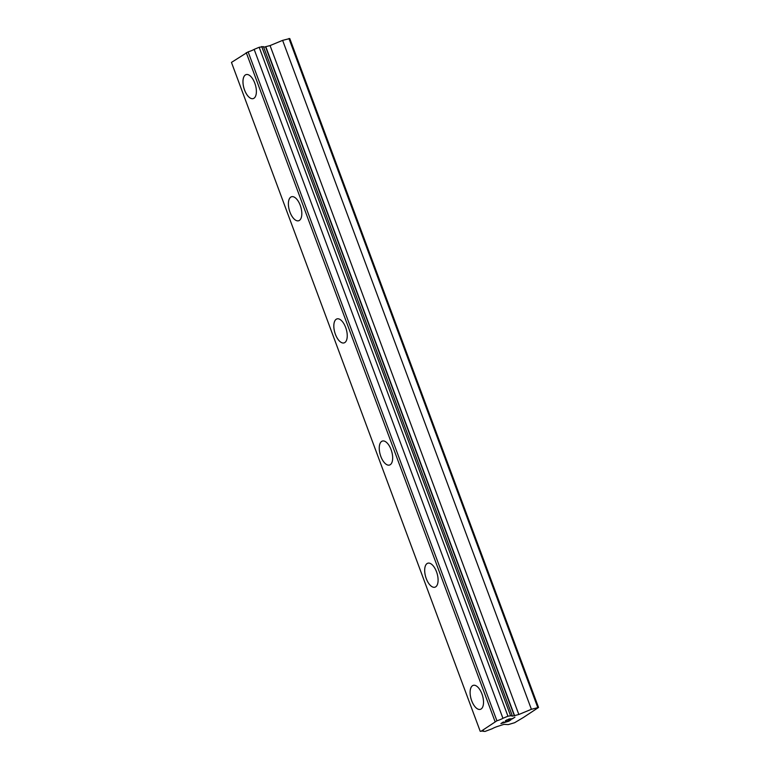<?xml version="1.0" encoding="UTF-8"?>
<svg xmlns="http://www.w3.org/2000/svg" width="770" height="770" viewBox="0 0 770 770"><rect width="100%" height="100%" fill="white"/><g stroke="black" fill="none" stroke-linecap="round" stroke-linejoin="round"><path stroke-width="1.16" d="M253.224 98.599A12.513 5.948 73.6 0 1 244.552 89.994A12.513 5.948 73.6 0 1 246.14 74.594A12.513 5.948 73.6 0 1 254.812 83.198A12.513 5.948 73.6 0 1 253.214 98.599A12.513 5.948 73.6 0 1 244.533 89.994A12.513 5.948 73.6 0 1 246.14 74.594M298.644 220.749A12.513 5.948 73.6 0 1 289.963 212.145A12.513 5.948 73.6 0 1 291.561 196.745A12.513 5.948 73.6 0 1 300.242 205.349A12.513 5.948 73.6 0 1 298.644 220.749A12.513 5.948 73.6 0 1 289.972 212.145A12.513 5.948 73.6 0 1 291.57 196.745M344.075 342.9A12.513 5.948 73.6 0 1 335.393 334.296A12.513 5.948 73.6 0 1 336.99 318.896A12.513 5.948 73.6 0 1 345.672 327.5A12.513 5.948 73.6 0 1 344.075 342.9A12.513 5.948 73.6 0 1 335.402 334.296A12.513 5.948 73.6 0 1 337 318.896M389.505 465.051A12.513 5.948 73.6 0 1 380.832 456.446A12.513 5.948 73.6 0 1 382.421 441.046A12.513 5.948 73.6 0 1 391.093 449.651A12.513 5.948 73.6 0 1 389.495 465.051A12.513 5.948 73.6 0 1 380.823 456.446A12.513 5.948 73.6 0 1 382.421 441.046M434.935 587.202A12.513 5.948 73.6 0 1 426.262 578.597A12.513 5.948 73.6 0 1 427.851 563.197A12.513 5.948 73.6 0 1 436.523 571.802A12.513 5.948 73.6 0 1 434.925 587.202A12.513 5.948 73.6 0 1 426.253 578.597A12.513 5.948 73.6 0 1 427.851 563.197M480.355 709.353A12.513 5.948 73.6 0 1 471.683 700.748A12.513 5.948 73.6 0 1 473.281 685.348A12.513 5.948 73.6 0 1 481.953 693.953A12.513 5.948 73.6 0 1 480.355 709.353A12.513 5.948 73.6 0 1 471.673 700.748A12.513 5.948 73.6 0 1 473.271 685.348M500.952 723.54L508.768 721.24L500.904 723.569L503.128 722.106L501.684 723.251L506.371 721.471M501.684 723.251L503.599 721.962M505.351 722.164L510.991 719.786L508.768 721.249L510.943 719.796M505.957 720.537L506.862 720.345M506.179 720.643L505.592 720.749L506.169 720.624M505.399 720.739L509.191 718.939L512.31 718.718L514.918 717.188L512.291 718.92L506.631 719.96L512.281 718.91L514.87 717.197M483.098 731.413A4.88 0.616 -20.4 0 0 483.522 730.942A4.88 0.616 -20.4 0 0 481.019 731.298L496.91 720.787A4.88 0.616 -20.4 0 0 502.925 718.294L507.95 716.206L512.214 715.551A4.88 0.616 -20.4 0 0 511.8 716.013A4.88 0.616 -20.4 0 0 514.293 715.657L518.836 714.502L531.396 709.295L538.538 707.466L523.513 717.409L514.61 722.722L508.267 724.589L503.936 724.358L498.402 726.168A4.88 0.616 -20.4 0 0 492.386 728.67L484.831 731.5L482.896 730.865M512.214 715.551L263.446 46.623L259.182 47.278L254.158 49.367A4.88 0.616 -20.4 0 1 248.133 51.86L231.462 62.409L480.23 731.327M538.538 707.466L289.77 38.538L282.619 40.367L270.068 45.574L265.525 46.739A4.88 0.616 -20.4 0 1 263.648 47.163M537.729 707.428L288.952 38.5M531.396 709.295L282.619 40.367M518.836 714.502L270.068 45.574M514.61 715.754L265.842 46.826M514.293 715.657L265.525 46.739M510.481 715.465L261.713 46.537M507.95 716.206L259.182 47.278M502.925 718.294L254.158 49.367M496.91 720.787L248.133 51.86M495.033 721.548L246.256 52.62"/></g></svg>
